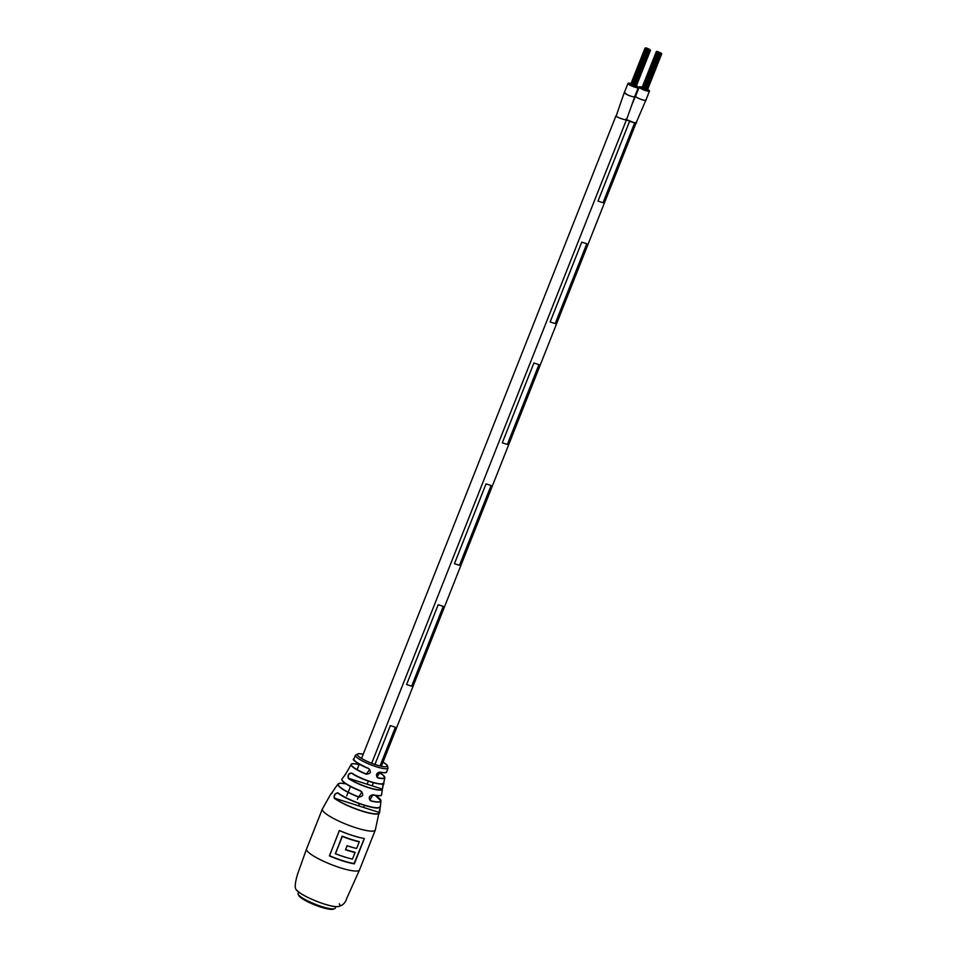 <?xml version="1.0" encoding="UTF-8"?>
<svg xmlns="http://www.w3.org/2000/svg" width="957" height="957" viewBox="0 0 957 957"><rect width="100%" height="100%" fill="white"/><g stroke="black" fill="none" stroke-linecap="round" stroke-linejoin="round"><path stroke-width="1.44" d="M624.419 92.386L627.158 94.671M633.941 96.836L634.778 96.454M624.287 92.518L616.188 116C615.985 117.304 629.826 121.73 626.392 119.254M635.723 95.951L635.711 96.537C637.171 98.499 647.829 101.921 645.819 99.779M381.376 766.282L636.178 122.723L645.951 99.971M625.89 119.099C625.699 120.391 639.396 124.769 635.998 122.329L634.647 122.903L603.054 202.717L598.005 201.102L629.598 121.288L634.658 122.903L629.586 121.276L598.005 201.102M626.452 119.804L371.687 763.279L626.464 119.804M395.385 727.224L390.336 725.609L374.953 764.464L390.324 725.609L395.385 727.224L380.049 765.983M368.361 781.091L367.117 784.226L368.361 781.103M359.425 803.653L358.731 805.423L359.437 803.653M626.524 119.637L634.658 122.903M443.247 606.367L438.186 604.752L443.247 606.367L411.642 686.181L406.581 684.566L438.186 604.74L406.581 684.566M491.097 485.498L486.036 483.883L491.097 485.498L459.492 565.312L454.443 563.697L486.036 483.883L454.443 563.697M538.947 364.629L533.898 363.014L538.947 364.629L507.342 444.455L502.293 442.84L533.886 363.014L502.293 442.84M581.748 242.145L586.797 243.772L555.204 323.586L550.143 321.971L581.748 242.145L550.143 321.971M377.07 773.483L376.4 775.194M373.433 782.682L372.177 785.841M364.461 805.339L363.78 807.05M581.748 242.157L586.797 243.772M642.207 87.195A5.491 1.041 21.6 0 0 639.264 87.015A5.491 1.041 21.6 0 0 639.432 87.458A5.491 1.041 21.6 0 0 644.874 90.341A5.491 1.041 21.6 0 0 649.48 91.059A5.491 1.041 21.6 0 0 649.313 90.616A5.491 1.041 21.6 0 0 647.638 89.408M639.264 87.015L635.651 96.131A5.491 1.041 21.6 0 0 635.819 96.573A5.491 1.041 21.6 0 0 641.262 99.456A5.491 1.041 21.6 0 0 645.879 100.186L649.48 91.059M630.974 83.594A5.563 1.053 21.6 0 0 627.971 83.403A5.563 1.053 21.6 0 0 628.139 83.845A5.563 1.053 21.6 0 0 633.642 86.764A5.563 1.053 21.6 0 0 638.319 87.494A5.563 1.053 21.6 0 0 638.152 87.051A5.563 1.053 21.6 0 0 636.417 85.807M627.971 83.403L624.359 92.518A5.563 1.053 21.6 0 0 624.526 92.973A5.563 1.053 21.6 0 0 630.041 95.891A5.563 1.053 21.6 0 0 634.706 96.621L638.319 87.494M658.464 52.432L657.722 52.168L658.452 52.491M659.194 52.671L659.923 52.934L659.182 52.731M659.002 52.755L658.26 52.491L658.99 52.814M658.105 51.989L658.847 52.288L658.105 52.085M659.72 52.958L660.462 53.245L659.72 53.054M658.811 52.838L659.54 53.102L658.811 52.838M658.835 52.228L659.576 52.515L658.835 52.324M658.081 52.611L657.339 52.348L658.069 52.671M656.992 51.929L657.734 52.228L656.992 52.025M656.658 51.558L657.387 51.822L656.658 51.558M660.103 52.779L660.844 53.078L660.103 52.874M658.607 52.898L659.349 53.197L657.878 52.659L658.619 52.958L643.953 89.994M657.567 51.666L656.837 51.439L657.555 51.69M659.576 52.491L660.306 52.755L659.564 52.551M660.45 53.185L661.191 53.484L660.45 53.281M659.349 53.161L660.079 53.425L659.337 53.125L644.671 90.269M656.466 51.642L657.196 51.905L656.418 51.702M660.067 53.365L660.808 53.664L660.067 53.365L645.389 90.52M660.306 52.731L661.036 52.982L660.294 52.791M656.622 52.145L657.351 52.408L656.622 52.145M657.77 51.618L658.5 51.881L657.77 51.618M647.231 48.843L646.489 48.58L647.219 48.903M646.31 48.699L647.04 48.963L646.31 48.699M647.961 49.082L648.69 49.345L647.949 49.142M647.757 49.13L648.499 49.429L647.757 49.226M645.951 48.257L645.221 48.029L645.939 48.281M646.872 48.4L647.614 48.699L646.872 48.496M648.487 49.369L649.241 49.668L648.487 49.465M647.602 48.64L648.344 48.939L647.602 48.735M645.772 48.376L645.03 48.113L645.76 48.436M645.425 47.97L646.154 48.233L645.425 47.97M648.894 49.226L649.624 49.489L648.87 49.286M647.387 49.345L646.645 49.07L647.387 49.369L632.721 86.417M645.58 48.46L646.31 48.723L645.532 48.52M646.334 48.089L645.604 47.85L646.322 48.101M648.344 48.903L649.073 49.166L648.332 48.963M649.241 49.632L649.97 49.896L649.217 49.692M648.104 49.549L648.846 49.836L648.104 49.549L633.438 86.692M646.119 48.783L645.377 48.52L646.119 48.819L631.441 85.879M647.805 48.58L648.535 48.843L647.805 48.58M648.846 49.776L649.588 50.075L648.846 49.776L634.156 86.943M649.779 49.955L650.509 50.219L649.779 49.955M649.073 49.142L649.815 49.405L649.061 49.202M646.537 48.029L647.267 48.293L646.537 48.029M348.324 778.4C347.499 775.05 348.635 773.256 351.721 773.017L351.793 773.268C348.838 773.471 347.75 775.134 348.539 778.28L348.324 778.4A20.025 3.804 -158.4 0 0 368.66 787.731A20.025 3.804 -158.4 0 0 382.345 789.262L384.846 777.79A18.123 3.433 -158.4 0 1 378.051 777.969C375.419 775.158 376.125 773.196 380.192 772.084L376.938 777.096L378.051 777.969M372.847 794.753L369.869 800.136L371.017 801.021C368.242 797.959 368.84 795.877 372.847 794.753A21.329 4.043 21.6 0 0 381.616 794.585L383.231 783.304M379.534 812.72A26.102 4.952 -158.4 0 1 379.522 812.852A26.102 4.952 -158.4 0 1 361.339 810.926A26.102 4.952 -158.4 0 1 334.34 798.282C333.634 795.291 334.783 793.461 337.797 792.791A24.559 4.665 21.6 0 0 363.277 804.741A24.559 4.665 21.6 0 0 380.372 806.512A24.559 4.665 21.6 0 0 380.372 806.392L379.534 812.72L380.108 806.56M341.96 779.883A21.138 4.007 -158.4 0 0 360.526 791.032L360.61 790.841C363.959 794.31 363.361 796.403 358.791 797.121L361.854 791.989M368.373 768.304C371.639 771.749 370.921 773.711 366.244 774.201L369.689 769.464L368.373 768.304A17.633 3.349 21.6 0 1 354.389 760.384A17.633 3.349 21.6 0 1 353.863 758.925L355.502 755.157A17.501 3.326 -158.4 0 0 356.028 756.58A17.501 3.326 -158.4 0 0 376.089 766.677A17.501 3.326 -158.4 0 0 388.028 768.04L386.64 771.904A17.633 3.349 21.6 0 1 380.192 772.084M339.364 830.449L329.543 855.702A28.483 5.407 21.6 0 0 342.678 860.642A28.483 5.407 21.6 0 0 354.102 863.549L354.246 863.764A28.626 5.431 -158.4 0 1 329.399 855.833M342.307 836.442L335.476 853.692A28.483 5.407 21.6 0 0 344.353 856.862A28.483 5.407 21.6 0 0 352.439 859.111L355.059 852.52A28.483 5.407 -158.4 0 1 346.972 850.271A28.483 5.407 -158.4 0 1 345.513 849.792L347.116 845.737A28.483 5.407 21.6 0 0 348.575 846.215A28.483 5.407 21.6 0 0 356.662 848.452L359.27 841.861A28.483 5.407 -158.4 0 1 351.183 839.624A28.483 5.407 -158.4 0 1 342.307 836.442L342.139 836.131A28.483 5.407 21.6 0 0 351.111 839.337A28.483 5.407 21.6 0 0 359.282 841.598L359.21 841.789M354.341 863.86L364.378 838.499A28.483 5.407 -158.4 0 1 352.786 835.569A28.483 5.407 -158.4 0 1 339.424 830.532L329.387 855.893A28.483 5.407 21.6 0 0 342.75 860.917A28.483 5.407 21.6 0 0 354.341 863.86L354.246 863.764M345.321 774.584L348.48 769.213L345.31 774.512M358.791 797.121A23.064 4.378 -158.4 0 1 338.718 786.056A23.064 4.378 -158.4 0 1 338.132 783.986L334.747 788.448A24.559 4.665 21.6 0 0 334.579 788.903L330.859 794.298A26.102 4.952 -158.4 0 1 331.026 793.652A26.102 4.952 -158.4 0 1 332.199 792.982M359.27 841.861L359.174 841.741A28.626 5.431 -158.4 0 1 351.099 839.516A28.626 5.431 -158.4 0 1 342.223 836.346M355.059 852.52L354.975 852.412A28.626 5.431 -158.4 0 1 345.537 849.732M335.476 853.692L342.139 836.131M369.869 800.136L369.88 800.136C368.684 797.348 369.617 795.602 372.68 794.92C385.181 796.834 380.3 794.561 381.616 794.585M351.41 773.077L351.745 773.244C362.643 781.247 387.633 786.487 383.482 783.209L383.434 783.269M379.654 807.361A24.368 4.629 -158.4 0 1 361.22 804.275A24.368 4.629 -158.4 0 1 337.869 793.066L337.857 793.066C334.974 793.676 333.873 795.375 334.555 798.174L379.403 812.505A25.911 4.917 21.6 0 1 361.65 810.83A25.911 4.917 21.6 0 1 334.555 798.174L334.34 798.282M345.609 849.565A28.483 5.407 21.6 0 0 346.901 849.983A28.483 5.407 21.6 0 0 355.071 852.256L354.987 852.436M352.343 859.003L352.343 859.123A28.483 5.407 -158.4 0 1 344.185 856.862A28.483 5.407 -158.4 0 1 335.201 853.644M354.102 863.549L364.282 838.404M380.539 799.753A23.064 4.378 -158.4 0 1 380.958 800.937L380.372 806.512L378.613 807.792C375.156 809.742 346.458 800.184 337.821 793.042L337.797 792.791M351.721 773.017A18.853 3.577 21.6 0 0 370.646 781.654A18.853 3.577 21.6 0 0 383.494 783.173L383.267 783.257M366.328 773.998A17.92 3.397 21.6 0 1 351.925 765.875A17.92 3.397 21.6 0 1 358.062 764.308L358.851 765.229M334.579 788.903L330.859 794.298M334.747 788.448L334.543 789.047M335.811 906.686L335.261 908.085A19.989 3.792 -158.4 0 1 334.639 908.636A19.989 3.792 -158.4 0 1 321.612 906.53A19.989 3.792 -158.4 0 1 298.177 894.197A19.989 3.792 -158.4 0 1 298.094 893.371L298.656 891.972M334.639 908.636L333.383 909.15A18.984 3.601 -158.4 0 1 321.014 907.152A18.984 3.601 -158.4 0 1 298.74 895.441L298.177 894.197M340.07 867.7A28.483 5.407 -158.4 0 1 307.424 851.263A28.483 5.407 -158.4 0 1 306.551 848.955L297.34 874.83C294.864 883.586 294.589 888.646 296.538 890.022C299.78 894.939 325.177 905.968 335.656 906.662C341.35 906.698 345.046 903.934 346.757 898.36L359.509 869.925A28.483 5.407 -158.4 0 1 340.07 867.7M297.005 890.345A23.482 4.462 21.6 0 0 323.933 903.898A23.482 4.462 21.6 0 0 339.233 903.827M306.551 848.955L322.353 809.036A28.483 5.407 21.6 0 0 323.227 811.345A28.483 5.407 21.6 0 0 355.872 827.781A28.483 5.407 21.6 0 0 375.311 830.006L359.509 869.925M361.866 792.013L360.526 791.044C347.128 785.29 340.955 781.247 341.996 778.902A21.329 4.043 21.6 0 0 342.558 780.816A21.329 4.043 21.6 0 0 360.61 790.841M366.244 774.201A18.123 3.433 -158.4 0 1 351.674 765.983A18.123 3.433 -158.4 0 1 351.147 764.452A18.123 3.433 -158.4 0 1 351.913 763.937M384.63 776.893A18.123 3.433 -158.4 0 1 384.846 777.79L382.872 774.955L378.96 772.395A17.92 3.397 21.6 0 1 378.003 777.73M375.419 795.482L380.958 800.937A23.064 4.378 -158.4 0 1 371.017 801.021M363.217 754.224A15.994 3.038 21.6 0 0 358.935 756.64A15.994 3.038 21.6 0 0 376.257 764.894A15.994 3.038 21.6 0 0 383.039 762.083M364.031 838.464A28.483 5.407 -158.4 0 1 352.619 835.557A28.483 5.407 -158.4 0 1 339.472 830.616M356.566 848.464A28.483 5.407 -158.4 0 1 348.396 846.203A28.483 5.407 -158.4 0 1 347.104 845.785M358.851 796.954A22.872 4.342 21.6 0 1 339.34 786.403A22.872 4.342 21.6 0 1 345.92 783.807L340.273 783.209L338.132 783.986A23.064 4.378 -158.4 0 1 339.245 783.4M345.082 774.596A20.025 3.804 -158.4 0 1 345.166 774.416A20.025 3.804 -158.4 0 1 345.86 773.962M359.234 764.26L358.038 764.296C348.934 762.944 352.535 764.32 351.147 764.452L348.504 769.153A18.853 3.577 21.6 0 0 348.48 769.213M364.294 838.488L354.281 863.788M342.211 836.322L335.381 853.584M369.689 769.464L368.325 768.471A17.429 3.302 -158.4 0 1 353.97 759.774M349.461 785.924L350.274 786.893M385.994 772.455A17.429 3.302 -158.4 0 1 380.061 772.203C377.19 772.371 376.161 773.998 376.95 777.096L376.95 777.096M380.97 795.339A21.138 4.007 -158.4 0 1 372.716 794.92M369.27 798.832L370.981 800.83A22.872 4.342 21.6 0 0 375.407 795.47M382.92 783.651A18.65 3.541 -158.4 0 1 369.486 781.474A18.65 3.541 -158.4 0 1 351.793 773.268M348.539 778.28L382.226 789.047A19.834 3.768 21.6 0 1 368.672 787.539A19.834 3.768 21.6 0 1 348.539 778.28M332.33 792.946A25.911 4.917 21.6 0 0 331.098 794.202M634.778 96.621L626.56 119.685M635.544 96.107L631.787 104.851M357.428 799.31L358.516 796.559M377.214 776.809L379.032 772.215M346.721 795.889L350.453 786.463M357.117 769.631L359.282 764.153M361.543 758.434L616.021 115.713M661 53.568L646.262 90.795M660.808 53.664L646.131 90.748M657.878 52.659L643.212 89.683M656.263 51.702L641.537 88.893M661.742 53.807L647.016 90.999M657.351 52.408L642.685 89.444M656.61 52.109L641.956 89.109M649.779 49.979L635.029 87.219M649.588 50.075L634.898 87.183M646.645 49.07L631.979 86.106M645.03 48.113L630.304 85.317M650.509 50.219L635.771 87.422M645.377 48.52L630.723 85.532M380.336 806.488L375.311 830.006M363.229 754.176L358.468 753.602L355.502 755.157M341.996 778.902L345.908 773.902M322.353 809.036L331.026 793.652L332.366 792.898M388.028 768.04L387.322 765.289L383.063 762.035M383.53 783.113L382.381 789.082M380.037 772.203C388.985 773.483 385.264 772.096 386.64 771.904M368.325 768.471C356.327 762.621 351.506 759.451 353.863 758.925"/></g></svg>
